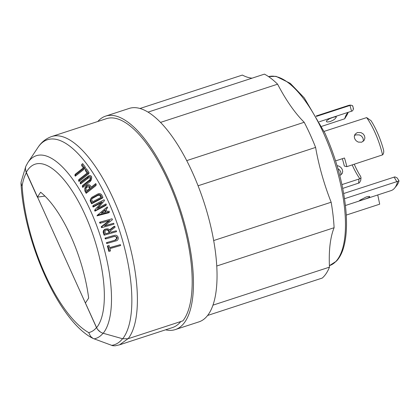 <?xml version="1.0" encoding="UTF-8"?>
<svg xmlns="http://www.w3.org/2000/svg" width="420" height="420" viewBox="0 0 420 420"><rect width="100%" height="100%" fill="white"/><g stroke="black" fill="none" stroke-linecap="round" stroke-linejoin="round"><path stroke-width="0.63" d="M342.326 158.708A41.076 15.351 71.9 0 1 344.327 166.047L346.841 166.656A47.129 17.614 71.9 0 0 344.484 158.004L335.591 160.902M354.396 135.602L355.793 134.878L359.357 134.899L361.494 136.085L362.927 137.986L363.379 140.254L363.195 141.414M348.369 112.271A41.076 15.351 -108.1 0 0 347.225 113.416A41.076 15.351 -108.1 0 0 346.647 114.203A41.076 15.351 -108.1 0 0 344.699 118.792L321.704 126.357M319.352 121.742L352.37 110.948C353.504 109.379 353.756 108.559 353.115 108.496M348.285 112.34A42.84 16.012 -108.1 0 0 347.288 114.45L344.699 118.792M377.743 194.959L379.696 204.178L346.248 215.087M394.086 177.077L396.806 181.645L397.651 181.435A47.129 17.614 71.9 0 1 395.493 186.869A47.129 17.614 71.9 0 1 394.622 188.092L396.637 185.63A45.365 16.957 71.9 0 0 397.478 184.448A45.365 16.957 71.9 0 0 398.906 181.398L398.969 180.752L397.157 177.954L394.931 176.867L343.675 193.526M396.806 181.645L344.516 198.707M326.519 120.771L326.419 121.58L327.327 122.01L330.125 121.611L333.422 120.026L335.176 118.724L336.399 116.965L335.575 116.76L332.903 117.416L329.506 118.739L326.519 120.771M382.562 154.875C383.639 153.762 383.975 152.161 383.581 150.071A45.365 16.957 -108.1 0 0 371.028 120.661L366.655 117.605A47.129 17.614 71.9 0 1 374.881 132.274A47.129 17.614 71.9 0 1 382.562 154.875L346.841 166.656M364.455 135.676L364.912 137.933L364.308 140.096L361.715 142.212L358.218 142.086L356.16 140.794L354.753 138.841L354.27 136.642L354.963 134.305L357.331 132.552L360.922 132.589L363.032 133.786L364.455 135.676M341.04 174.851L340.683 171.612L339.286 169.664L337.948 168.698M366.655 117.605L324.119 131.387M394.622 188.092A47.129 17.614 71.9 0 1 391.125 190.596L345.413 205.506M366.209 196.985C369.091 196.203 370.188 196.245 369.495 197.106C368.146 197.951 365.935 198.849 362.849 199.794L359.777 200.681L359.499 200.639L359.793 200.267L366.209 196.985M369.752 196.649L369.495 197.106M354.249 164.241A42.84 16.012 -108.1 0 0 360.56 176.3L361.027 177.76L360.696 180.495L359.342 182.879L342.72 188.396M316.433 116.387L349.997 105.436L351.556 111.232M398.969 180.752L397.651 181.435M316.202 115.983L348.395 105.478A47.129 17.614 71.9 0 1 350.81 105.152L349.997 105.436M341.933 184.601L359 179.03L358.533 183.236M352.202 164.908A41.076 15.351 -108.1 0 0 352.643 165.9A41.076 15.351 -108.1 0 0 359.804 178.673L359 179.03M339.796 175.523L342.169 173.565L342.704 171.512L342.216 169.302L340.809 167.344L338.751 166.042L337.066 165.679M350.81 105.152C352.495 105.604 353.042 105.908 352.464 106.071M361.027 177.76L360.544 178.479L359.804 178.673M148.06 112.109L264.437 74.135A110.255 41.212 71.9 0 1 277.61 84.189A109.904 41.081 71.9 0 0 304.206 122.278A110.255 41.212 71.9 0 1 310.144 134.495A110.255 41.212 71.9 0 1 315.609 147.42A109.904 41.081 71.9 0 0 331.149 202.225A110.255 41.212 71.9 0 1 334.105 227.719L216.72 266.023M207.559 315.483L322.261 278.061A110.255 41.212 71.9 0 0 329.485 267.136A109.904 41.081 71.9 0 1 334.105 227.719M252.058 78.178A109.904 41.081 71.9 0 1 242.366 75.075L140.018 108.47M331.149 202.225L213.654 240.56M315.609 147.42L198.072 185.771M277.61 84.189L160.545 122.388M304.206 122.278L186.722 160.613M329.485 267.136L212.914 305.172M97.813 121.48A112.277 41.968 71.9 0 1 105.641 116.114L129.224 108.418A112.277 41.968 71.9 0 1 192.386 172.31A112.277 41.968 71.9 0 1 196.754 182.48A112.277 41.968 71.9 0 1 198.875 321.893L175.292 329.584A112.277 41.968 71.9 0 1 165.58 329.816M105.641 116.114A112.277 41.968 71.9 0 1 168.803 180.007A112.277 41.968 71.9 0 1 175.292 329.584M128.111 338.719A109.599 40.966 71.9 0 0 113.342 198.902A109.599 40.966 71.9 0 0 51.681 136.531L106.47 118.655A109.599 40.966 71.9 0 1 168.131 181.025A109.599 40.966 71.9 0 1 182.9 320.843L128.111 338.719L122.687 338.777L103.199 333.27C100.154 332.33 97.955 330.461 96.6 327.658L85.412 302.993L88.657 298.09A87.402 32.671 71.9 0 0 70.728 235.972A87.402 32.671 71.9 0 0 40.64 192.234L37.396 197.138L26.203 172.473A88.463 33.065 71.9 0 1 84.929 214.499A88.463 33.065 71.9 0 1 96.6 327.658M37.396 197.138L44.93 196.088M66.707 227.619L70.271 234.969M27.82 162.645A96.148 35.936 71.9 0 1 27.878 162.556L25.788 166.357L25.41 168.357L26.203 172.473M100.401 332.01L97.608 329.464L96.479 327.584L25.62 170.756M127.874 338.793L119.574 344.825L115.195 345.802L112.791 345.733L93.072 338.452L90.636 336.473L88.704 332.593A106.528 39.816 71.9 0 1 22.134 185.84L21.31 184.438L21.053 182.185L25.604 167.013M116.676 345.471L119.574 344.825L172.494 327.563A109.358 40.877 -108.1 0 0 180.789 321.531M111.536 345.387L111.536 345.387C115.815 344.815 119.495 342.589 122.567 338.699M110.329 230.906L115.091 227.246A107.478 40.173 -108.1 0 0 114.76 226.28L109.898 230.018C108.874 228.942 107.646 228.601 106.218 229C104.459 229.551 103.703 230.727 103.955 232.528A100.27 37.48 71.9 0 1 104.785 235.048L116.555 231.667A107.478 40.173 -108.1 0 0 116.272 230.78L110.806 232.349A104.134 38.924 -108.1 0 0 110.329 230.906M104.785 235.048L104.092 235.153A98.422 36.787 -108.1 0 0 103.262 232.633C103.01 230.837 103.766 229.661 105.525 229.105L106.218 229M109.205 231.021A103.483 38.682 71.9 0 1 109.746 232.654L105.556 233.861A100.921 37.721 -108.1 0 0 105.016 232.223C104.853 231.026 105.352 230.244 106.523 229.882C107.72 229.567 108.612 229.945 109.205 231.021L108.512 231.126A101.635 37.989 -108.1 0 1 109.058 232.764L109.746 232.654M106.838 229.808L106.523 229.882M105.53 233.777L109.058 232.764M106.496 229.887L108.077 230.449L108.512 231.126M116.272 230.78L110.78 232.271M114.76 226.28L114.067 226.385L109.673 229.766M109.925 248.598L120.645 245.522A107.478 40.173 -108.1 0 0 120.404 244.629L109.688 247.706A100.921 37.721 -108.1 0 0 109.079 245.485L108.019 245.789A100.27 37.48 71.9 0 1 109.468 251.228L110.528 250.924A100.921 37.721 -108.1 0 0 109.925 248.598M109.079 245.485L108.019 245.789M120.404 244.629L109.662 247.622M109.468 251.228L108.775 251.339A98.422 36.787 -108.1 0 0 107.326 245.894M113.699 223.256L104.449 225.913L112.418 219.739A107.478 40.173 -108.1 0 0 112.056 218.773L100.243 222.164A100.27 37.48 71.9 0 1 100.606 223.125L109.877 220.469L101.908 226.643A100.27 37.48 71.9 0 1 102.223 227.519L114.014 224.138A107.478 40.173 -108.1 0 0 113.699 223.256L104.633 225.771M100.606 223.125L99.908 223.235A98.422 36.787 -108.1 0 0 99.54 222.275L112.056 218.773M100.243 222.164L99.54 222.275M102.223 227.519L101.525 227.63A98.422 36.787 -108.1 0 0 101.21 226.753L109.174 220.579M101.908 226.643L101.21 226.753M102.942 197.353A107.478 40.173 -108.1 0 0 101.766 194.938C100.69 193.541 99.293 193.268 97.571 194.124L91.691 197.4L90.641 199.526L90.862 200.66A100.27 37.48 71.9 0 1 92.043 203.07L102.942 197.353L102.475 198.061L91.576 203.779A98.422 36.787 -108.1 0 0 90.395 201.369L90.169 200.235L91.156 198.046M97.965 194.901C99.12 194.329 100.06 194.513 100.784 195.452A106.827 39.931 71.9 0 1 101.577 197.075L92.642 201.763A100.921 37.721 -108.1 0 0 91.844 200.146L91.697 199.379L92.405 197.951L97.965 194.901L97.498 195.61C98.653 195.037 99.593 195.221 100.317 196.161A104.979 39.239 -108.1 0 1 100.931 197.416M91.844 198.755L97.498 195.61M92.043 203.07L91.576 203.779M97.445 215.15L96.978 215.859L108.943 212.725L109.415 212.016A107.478 40.173 -108.1 0 0 109.053 211.134L107.137 211.638A106.323 39.742 -108.1 0 0 106.066 209.066L107.636 207.743A107.478 40.173 -108.1 0 0 107.268 206.876L97.445 215.15L109.415 212.016M106.061 211.922L101.147 213.213L105.178 209.811A105.677 39.501 71.9 0 1 106.061 211.922M105.178 209.811L101.687 213.071M105.373 212.1A103.829 38.808 -108.1 0 0 104.711 210.515M107.636 207.743L106.16 209.297M106.334 204.734L105.866 205.438L94.967 211.15A98.422 36.787 -108.1 0 0 94.605 210.331L95.072 209.622A100.27 37.48 71.9 0 1 95.434 210.446L106.334 204.734A107.478 40.173 -108.1 0 0 105.966 203.91L97.419 208.394L104.491 200.645A107.478 40.173 -108.1 0 0 104.076 199.757L93.182 205.469A100.27 37.48 71.9 0 1 93.592 206.357L102.144 201.878L95.072 209.622M95.434 210.446L94.967 211.15M104.491 200.645L97.755 208.215M93.182 205.469L92.715 206.178A98.422 36.787 -108.1 0 1 93.124 207.065L93.592 206.357M101.677 202.582L93.124 207.065M96.18 184.312A107.478 40.173 -108.1 0 0 95.765 183.577L91.214 187.178A104.134 38.924 -108.1 0 0 90.332 185.63C89.25 184.459 87.959 184.443 86.462 185.577L85.013 187.525L85.071 189.782A100.27 37.48 71.9 0 1 86.368 192.082L96.18 184.312L95.991 185.546L86.179 193.316A98.422 36.787 -108.1 0 0 84.882 191.011L84.83 188.223M89.444 186.328A103.483 38.682 71.9 0 1 90.332 187.877L86.835 190.643A100.921 37.721 -108.1 0 0 85.953 189.084L85.916 187.583L86.877 186.286C87.874 185.53 88.73 185.546 89.444 186.328L89.261 187.551A101.635 37.989 -108.1 0 1 89.717 188.359M85.796 188.643L86.693 187.514C87.686 186.758 88.541 186.774 89.261 187.551M86.368 192.082L86.179 193.316M89.649 179.891L82.541 185.488A100.27 37.48 71.9 0 1 82.955 186.181L91.187 179.329L91.739 177.896L91.502 176.4L90.442 175.618L88.93 175.681L80.383 182.038A100.27 37.48 71.9 0 1 80.803 182.7L88.883 176.594L89.896 176.552L90.61 177.083L90.773 178.085L89.649 179.891M80.803 182.7L80.619 183.918A98.422 36.787 -108.1 0 0 80.194 183.257L80.383 182.038M90.578 178.721L89.717 177.776L88.699 177.812L80.619 183.918M91.739 177.896L91.004 180.547L89.88 181.802L82.772 187.404A98.422 36.787 -108.1 0 0 82.352 186.711L82.541 185.488M82.955 186.181L82.772 187.404M79.212 180.243L89.019 172.536A107.478 40.173 -108.1 0 0 86.394 168.688L85.512 169.386A106.827 39.931 71.9 0 1 87.707 172.583L78.787 179.603A100.27 37.48 71.9 0 1 79.212 180.243L79.028 181.461A98.422 36.787 -108.1 0 0 78.598 180.821L78.787 179.603M89.019 172.536L88.83 173.749L79.028 181.461M85.512 169.386L85.323 170.604A104.979 39.239 -108.1 0 1 87.05 173.103M75.537 174.935L75.348 176.159A98.422 36.787 -108.1 0 0 74.912 175.565L75.101 174.342A100.27 37.48 71.9 0 1 75.537 174.935L85.339 167.213A107.478 40.173 -108.1 0 0 82.677 163.648L81.795 164.341A106.827 39.931 71.9 0 1 84.026 167.312L75.101 174.342M81.795 164.341L81.606 165.569A104.979 39.239 -108.1 0 1 83.339 167.853M85.339 167.213L85.155 168.436L75.348 176.159M107.079 242.487L115.61 240.035L107.079 242.487A100.27 37.48 71.9 0 1 107.336 243.374L115.867 240.922C120.083 240.219 118.188 233.877 114.245 235.51L105.021 238.066L113.552 235.615M107.336 243.374L106.643 243.479A98.422 36.787 -108.1 0 0 106.386 242.592M105.709 237.962A100.27 37.48 71.9 0 1 105.982 238.844L114.518 236.392C117.621 236.822 117.989 238.035 115.61 240.035M105.982 238.844L105.294 238.948A98.422 36.787 -108.1 0 0 105.021 238.066M114.849 236.318L114.518 236.392M114.502 236.397L115.962 236.843L116.555 237.699L116.524 238.728L114.917 240.14M268.553 76.624A99.304 37.117 71.9 0 1 323.663 133.361A99.304 37.117 71.9 0 1 329.417 265.655L336.42 261.14C339.602 257.775 342.027 253.129 343.702 247.202C346.437 237.379 347.172 225.083 345.901 210.326C343.439 184.758 336.473 159.085 324.996 133.292L304.258 97.86L290.262 83.344L276.019 76.34L268.553 76.618M22.134 185.84A88.216 32.975 71.9 0 1 26.282 172.825M96.479 327.584A88.216 32.975 71.9 0 1 88.704 332.593M103.052 333.228A95.907 35.847 71.9 0 1 94.017 338.877M37.937 147.494A107.903 40.331 71.9 0 1 37.999 147.394L27.878 162.556A96.148 35.936 71.9 0 1 90.4 210.415A96.148 35.936 71.9 0 1 104.444 331.564A96.148 35.936 71.9 0 1 103.199 333.27M51.681 136.531C45.964 138.547 41.401 142.165 37.999 147.394A107.903 40.331 71.9 0 1 108.166 201.096A107.903 40.331 71.9 0 1 123.926 337.06A107.903 40.331 71.9 0 1 122.687 338.777M103.955 232.528L103.262 232.633M100.784 195.452L100.317 196.161M93.056 197.479L92.589 198.188M90.862 200.66L90.395 201.369M85.071 189.782L84.882 191.011M87.728 178.327L87.911 177.109M89.88 181.802L90.069 180.579M352.727 105.908L353.467 108.659M93.072 338.452C58.958 321.584 23.73 241.437 21.005 183.073"/></g></svg>
